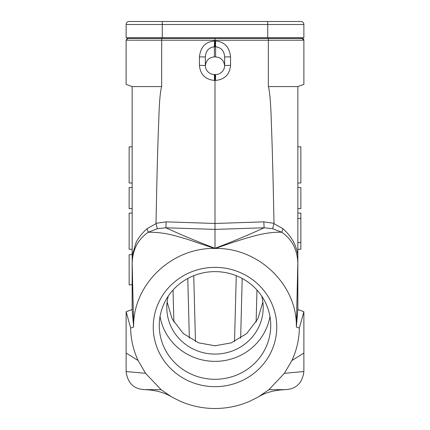 <?xml version="1.0" encoding="UTF-8"?>
<svg xmlns="http://www.w3.org/2000/svg" width="430" height="430" viewBox="0 0 430 430"><rect width="100%" height="100%" fill="white"/><g stroke="black" fill="none" stroke-linecap="round" stroke-linejoin="round"><path stroke-width="0.64" d="M303.849 311.702L297.85 309.514L303.876 311.707L303.876 353.046L303.876 311.707L299.35 328.079L296.345 327.02C297.393 285.138 258.865 247.691 215.494 248.449C229.26 243.466 241.483 239.483 252.157 236.489C263.654 233.329 273.518 231.915 281.747 232.238L272.652 228.706L273.942 223.632L283.01 228.728L281.747 232.238C292.099 239.424 297.458 249.803 297.823 263.359L297.85 309.514L296.345 327.02L297.823 263.359M272.652 228.706L264.111 227.782L215 229.394L165.889 227.782L157.348 228.706L148.253 232.238C165.657 232.114 175.983 236.124 186.174 238.908L214.5 248.449C171.14 247.691 132.612 285.138 133.655 327.02L130.65 328.079C130.838 339.394 133.327 350.219 138.116 360.544L145.582 373.315L161.116 389.709L171.602 396.89L180.234 401.26C191.291 406.049 202.879 408.462 215 408.5C227.121 408.462 238.709 406.049 249.766 401.26L258.398 396.89L268.884 389.709L284.418 373.315L291.884 360.544C296.673 350.219 299.162 339.394 299.35 328.079M297.85 309.514L297.85 86.575L303.876 84.382L297.85 86.575L268.352 86.575C269.814 91.654 270.809 103.737 271.335 122.824C272.099 142.072 272.948 169.511 273.991 223.31L273.942 223.632M297.85 200.348L297.85 86.581M297.85 260.333L297.85 255.791C296.668 245.621 291.723 236.602 283.01 228.728M288.777 40.205L289.411 40.205M291.013 40.2L303.876 40.178L303.876 84.382M126.124 84.382L132.15 86.575L126.124 84.382L126.124 40.178C127.044 38.544 127.64 37.937 127.914 38.372L302.07 38.372L299.656 38.372L299.656 37.77M215 38.372L215 40.21L268.352 40.21L268.32 38.372L302.295 38.383L303.876 40.178A1.806 1.806 88.7 0 0 302.07 38.372L303.876 40.178L268.352 40.21L268.352 86.575M214.5 248.449L215.494 248.449M215 386.672A61.759 59.657 0 0 1 153.241 327.02A61.759 59.657 0 0 1 215 267.363A61.759 59.657 0 0 1 276.759 327.02A61.759 59.657 0 0 1 215 386.672M291.884 360.544L303.876 353.046L303.876 371.547C302.451 382.759 296.533 388.785 286.117 389.618L285.638 389.628M144.362 389.628L143.883 389.618C133.483 388.79 127.559 382.764 126.124 371.547L126.13 311.707M132.15 255.791L135.901 243.106C137.799 238.521 141.492 233.732 146.99 228.728L148.253 232.238C137.901 239.429 132.537 249.803 132.177 263.359L132.15 86.575L132.15 182.981L129.14 182.981L129.14 146.829L132.15 146.829M132.15 199.391L132.15 213.108L129.14 213.108L129.14 249.26L132.15 249.26L132.15 309.514L126.151 311.702L130.65 328.079M215.5 80.442L215.602 74.524A9.041 9.041 0 0 0 224.627 65.978C224.019 60.426 221.009 57.394 215.602 56.889L214.398 56.889L214.398 46.795L215 46.8L215 40.21L126.124 40.178L127.93 38.372L161.68 38.372L161.648 86.575L132.15 86.575M215 248.449L215 248.298C197.284 241.558 180.912 234.721 165.889 227.782L166.163 221.858L156.009 223.31C157.127 165.561 158.025 137.928 158.831 118.696C159.304 102.179 160.239 91.472 161.648 86.575M215 74.524L215 223.46L263.837 221.858L264.106 227.782C249.088 234.721 232.716 241.558 215 248.298L215 223.46L166.163 221.858M214.5 41.027C205.599 41.667 200.579 46.945 199.439 56.862L205.357 56.97C205.766 50.896 208.781 47.504 214.398 46.795L214.5 41.027L215.5 41.027C224.401 41.667 229.421 46.945 230.561 56.862L224.643 56.97L224.627 65.978M215.5 41.027L215.602 46.795C221.219 47.504 224.234 50.896 224.643 56.97M214.398 56.889C208.991 57.394 205.981 60.426 205.373 65.978L205.357 65.484L199.439 65.382C200.321 74.524 205.346 79.55 214.505 80.442L215.494 80.442C224.653 79.545 229.679 74.524 230.561 65.382L224.643 65.484M273.991 223.31L263.837 221.858M146.99 228.728L156.058 223.632L157.348 228.706M156.058 223.632L156.009 223.31M132.15 260.333L132.15 309.514L133.655 327.02L132.177 263.359M132.15 187.544L129.14 187.544L129.14 208.636L132.15 208.636M132.15 284.843L129.14 284.843L129.14 254.689L132.15 254.689M214.5 80.442L214.398 74.524L215.602 74.524M205.373 65.978A9.041 9.041 0 0 0 214.398 74.524M205.357 65.484L205.357 56.97M268.852 38.372L129.134 38.372M130.344 38.372L130.344 37.77L130.344 38.372L130.344 37.77L130.344 38.372L127.93 38.372M162.277 38.372L162.277 37.77L126.124 37.77L126.124 24.515L303.876 24.515A3.015 3.015 0 0 0 300.86 21.5L129.14 21.5A3.015 3.015 0 0 0 126.124 24.515A3.015 3.015 0 0 1 129.14 21.5M162.277 21.5L162.277 37.77L267.723 37.77L267.723 38.372M303.876 24.515L303.876 37.77L267.723 37.77L267.723 21.5L291.825 21.5L267.723 21.5M187.792 278.473L189.356 338.163M167.13 302.059L172.129 318.877L183.287 333.535L198.703 342.861L215 345.779L231.297 342.861L246.712 333.535L257.871 318.877L262.87 302.059M240.644 338.163L242.208 278.473M261.736 296.13A48.203 46.564 0 0 1 263.203 307.525A48.203 46.564 0 0 1 215 354.083A48.203 46.564 0 0 1 166.797 307.525A48.203 46.564 0 0 1 168.264 296.13M160.041 316.491A55.733 53.836 180 0 0 215 361.361A55.733 53.836 180 0 0 269.959 316.491M215 271.62A55.733 53.836 0 0 1 270.733 325.456A55.733 53.836 0 0 1 215 379.292A55.733 53.836 0 0 1 159.267 325.456A55.733 53.836 0 0 1 215 271.62M297.85 208.636L300.86 208.636L300.86 187.544L297.85 187.544M297.85 213.108L300.86 213.108L300.86 249.26L297.85 249.26M297.85 182.981L300.86 182.981L300.86 146.829L297.85 146.829M284.418 373.315L303.876 371.547M268.884 389.709L286.117 389.618M143.883 389.618L161.116 389.709M199.439 56.862L199.439 65.382M215 46.8L215.602 46.795L215.602 56.889M230.561 65.382L230.561 56.862M126.124 353.046L138.116 360.544M126.124 371.547L145.582 373.315M127.78 38.378L127.452 38.437A1.806 1.806 -88.7 0 1 127.812 38.378M234.533 341.522L236.258 275.689M215.613 345.774L214.387 345.774M193.742 275.689L195.467 341.522M173.876 322.07L173.037 290.03M256.963 290.03L256.124 322.07M303.876 40.178L302.79 38.523L299.656 38.372M258.403 396.885C265.654 392.429 274.748 390.01 285.692 389.628M171.597 396.885C164.346 392.429 155.251 390.01 144.308 389.628M129.14 284.816L132.15 284.816M158.347 38.372L157.934 38.372M152.688 38.372L148.001 38.372M144.141 38.372L141.336 38.372M148.71 38.372L148.366 38.372M142.953 38.372L141.529 38.372M300.86 218.413L297.85 218.413M300.86 242.515L297.85 242.515"/></g></svg>
